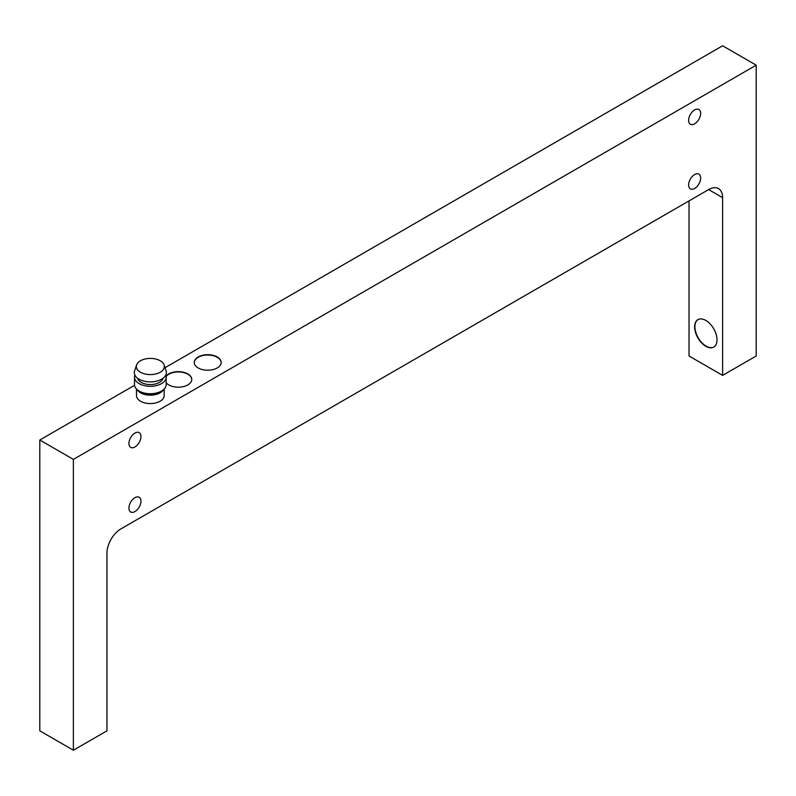 <?xml version="1.0" encoding="UTF-8"?>
<svg xmlns="http://www.w3.org/2000/svg" width="796" height="796" viewBox="0 0 796 796"><rect width="100%" height="100%" fill="white"/><g stroke="black" fill="none" stroke-linecap="round" stroke-linejoin="round"><path stroke-width="1.19" d="M722.619 375.384L722.619 197.657A19.791 11.423 120 0 0 718.519 188.602A19.791 11.423 120 0 0 708.629 189.577L120.952 528.872A19.791 11.423 120 0 0 106.963 553.101L106.963 730.827L73.381 750.22L73.381 459.392L756.2 65.172L756.2 355.991L722.619 375.384L689.038 355.991L689.038 200.891M73.381 750.22L39.8 730.827L39.8 440.009L134.554 385.294M165.021 367.712L722.619 45.78L756.2 65.172M694.629 326.917A15.83 9.144 -120 0 0 701.545 342.847A15.83 9.144 -120 0 0 713.743 347.086A15.83 9.144 -120 0 0 717.017 339.842A15.83 9.144 -120 0 0 710.112 323.902A15.83 9.144 -120 0 0 697.913 319.664A15.83 9.144 -120 0 0 694.629 326.917M688.62 120.345A8.507 4.915 120 0 0 690.381 124.246A8.507 4.915 120 0 0 696.938 121.957A8.507 4.915 120 0 0 700.649 113.4A8.507 4.915 120 0 0 698.888 109.5A8.507 4.915 120 0 0 692.331 111.788A8.507 4.915 120 0 0 688.62 120.345M688.62 184.971A8.507 4.915 120 0 0 690.381 188.871A8.507 4.915 120 0 0 696.938 186.592A8.507 4.915 120 0 0 700.649 178.025A8.507 4.915 120 0 0 698.888 174.135A8.507 4.915 120 0 0 692.331 176.413A8.507 4.915 120 0 0 688.62 184.971M128.932 508.107A8.507 4.915 120 0 0 130.693 511.997A8.507 4.915 120 0 0 137.25 509.719A8.507 4.915 120 0 0 140.962 501.162A8.507 4.915 120 0 0 139.201 497.261A8.507 4.915 120 0 0 132.643 499.54A8.507 4.915 120 0 0 128.932 508.107M128.932 443.481A8.507 4.915 120 0 0 130.693 447.372A8.507 4.915 120 0 0 137.25 445.093A8.507 4.915 120 0 0 140.962 436.536A8.507 4.915 120 0 0 139.201 432.636A8.507 4.915 120 0 0 132.643 434.915A8.507 4.915 120 0 0 128.932 443.481M73.381 459.392L39.8 440.009M166.165 382.747A13.452 7.771 0 0 0 168.812 384.916A13.452 7.771 0 0 0 183.468 386.597A13.452 7.771 0 0 0 191.776 379.413A13.452 7.771 0 0 0 187.836 373.921A13.452 7.771 0 0 0 166.085 376.19M198.194 367.951A13.452 7.771 0 0 0 212.86 369.633A13.452 7.771 0 0 0 221.159 362.449A13.452 7.771 0 0 0 217.218 356.956A13.452 7.771 0 0 0 202.552 355.275A13.452 7.771 0 0 0 194.254 362.449A13.452 7.771 0 0 0 198.194 367.951M136.484 389.015L136.484 395.572A13.85 8 0 0 0 140.544 401.234A13.85 8 0 0 0 155.638 402.965A13.85 8 0 0 0 164.185 395.572L164.185 389.015M166.125 376.458A13.452 7.771 180 0 1 187.836 374.249A13.452 7.771 180 0 1 191.776 379.583M194.254 362.618A13.452 7.771 180 0 1 202.691 355.573A13.452 7.771 180 0 1 217.218 357.285A13.452 7.771 180 0 1 221.159 362.618M163.498 389.672A13.85 8 180 0 1 140.544 392.826A13.85 8 180 0 1 137.181 389.672M139.728 391.373A12.865 7.423 0 0 0 141.24 392.428A12.865 7.423 0 0 0 160.951 391.373M134.504 377.155L134.504 384.587A15.83 9.144 0 0 0 139.141 391.055A15.83 9.144 0 0 0 156.394 393.035A15.83 9.144 0 0 0 166.165 384.587L166.165 377.155A15.83 9.144 180 0 1 156.394 385.602A15.83 9.144 180 0 1 139.141 383.622A15.83 9.144 180 0 1 134.504 377.155A15.83 9.144 180 0 1 134.902 375.125M165.777 375.125A15.83 9.144 180 0 1 166.165 377.155M137.618 378.259A12.865 7.423 0 0 0 141.24 382.408A12.865 7.423 0 0 0 154.354 384.209A12.865 7.423 0 0 0 163.061 378.259M136.584 364.956L134.604 370.876A16.029 9.254 0 0 0 139.001 379.175A16.029 9.254 0 0 0 157.857 380.806A16.029 9.254 0 0 0 166.075 370.876L164.095 364.956A14.01 8.089 180 0 1 156.911 373.642A14.01 8.089 180 0 1 140.424 372.21A14.01 8.089 180 0 1 136.584 364.956A14.01 8.089 180 0 1 146.235 358.757A14.01 8.089 180 0 1 160.245 360.767A14.01 8.089 180 0 1 164.095 364.956M713.883 347.006A15.83 9.144 60 0 1 701.734 342.588A15.83 9.144 60 0 1 694.918 326.748A15.83 9.144 60 0 1 698.052 319.584M722.619 197.657L708.629 189.577"/></g></svg>
